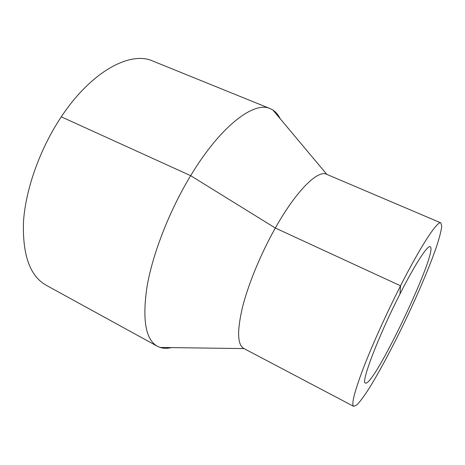 <?xml version="1.0" encoding="UTF-8"?>
<svg xmlns="http://www.w3.org/2000/svg" width="465" height="465" viewBox="0 0 465 465"><rect width="100%" height="100%" fill="white"/><g stroke="black" fill="none" stroke-linecap="round" stroke-linejoin="round"><path stroke-width="0.7" d="M280.163 118.691C278.32 114.884 275.908 112.001 272.909 110.036L270.241 108.647C254.25 100.864 220.712 125.736 190.662 175.671C169.568 210.447 152.875 253.222 147.12 286.062C142.11 319.531 145.522 339.595 157.35 346.256L160.111 347.454C163.523 348.535 167.29 348.581 171.405 347.605M270.241 108.647L152.671 61.002C130.496 50.83 91.5 71.133 61.281 116.831C40.019 148.655 25.639 189.168 23.5 221.642C22.396 254.919 29.946 276.111 46.145 285.214L157.35 346.256M440.855 222.875L326.552 174.265C317.874 169.644 296.269 190.679 275.327 228.03C260.824 253.733 248.24 284.301 242.439 307.464C236.964 331.109 237.412 344.774 243.788 348.465L353.673 406.369L357.021 404.8C360.363 401.231 364.577 395.477 369.663 387.525C380.364 370.152 393.623 345.082 406.154 318.851C418.581 292.561 429.637 266.445 436.344 247.177C439.297 238.208 441.099 231.303 441.75 226.461L440.855 222.875C437.612 220.486 421.052 245.404 400.545 285.806C386.398 313.619 372.012 345.571 363.142 368.704C354.33 392.181 351.174 404.736 353.673 406.369M399.952 294.025C378.167 336.648 360.538 383.276 365.385 383.061C373.732 387.531 438.919 250.327 430.183 246.677C427.707 244.886 415.106 264.085 399.952 294.025L400.545 285.806L275.327 228.03L190.662 175.671L61.281 116.831M326.802 174.375L272.909 110.036M244.026 348.587L160.111 347.454"/></g></svg>
